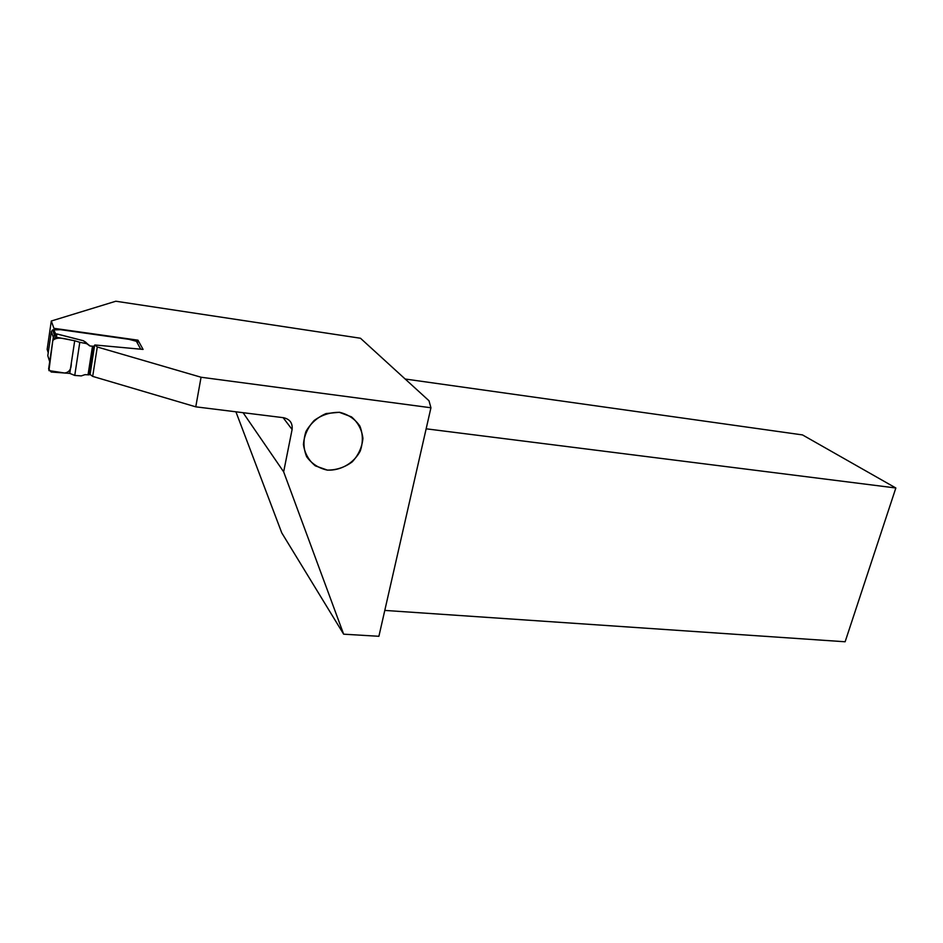 <?xml version="1.0" encoding="UTF-8"?>
<svg xmlns="http://www.w3.org/2000/svg" width="943" height="943" viewBox="0 0 943 943"><rect width="100%" height="100%" fill="white"/><g stroke="black" fill="none" stroke-linecap="round" stroke-linejoin="round"><path stroke-width="1.41" d="M86.273 343.57L79.801 342.309L74.756 375.432L81.287 375.903L84.941 374.677L89.279 374.819L93.722 346.281L90.115 346.01L83.538 340.765L86.886 343.841L83.467 340.777L56.898 333.975L53.409 337.075L52.973 339.397L55.849 337.134L56.403 333.916M86.886 343.841L90.115 346.01M74.756 375.432L69.758 373.393L51.217 372.014L48.623 369.031L52.973 339.397M79.801 342.309L74.709 340.753L69.758 373.393M74.709 340.753C66.918 339.586 57.735 335.684 52.82 340.482L48.918 370.599L64.572 373.004C69.134 372.461 71.373 369.22 71.291 363.279L74.709 340.753L55.849 337.134M51.335 331.571L53.35 337.37L54.411 334.942L52.631 329.92L51.335 331.571L47.798 355.711L49.708 361.664M48.293 357.291L47.798 355.711M140.743 349.216L136.405 341.295L128.943 339.315L60.576 329.685L52.631 329.932M89.279 374.819L90.151 374.065M93.722 346.281L94.583 345.598M56.356 337.181L56.969 333.952L54.411 334.942M89.42 345.727L85.294 341.849M53.704 329.661L55.79 334.176M137.466 343.228L137.973 340.175L53.916 328.317L51.299 321.009L115.824 301.23L360.474 338.242L428.994 400.751L430.939 407.765L201.059 377.235L195.767 406.834L283.513 417.702C289.878 419.152 292.743 423.077 292.106 429.489L283.654 471.83L243.094 412.692M430.939 407.765L378.897 636.289L343.653 634.179L283.654 471.83M339.456 412.268L326.078 413.553C317.378 417.336 310.671 423.313 305.968 431.47C303.092 440.263 303.328 448.691 306.687 456.766C311.768 463.779 318.663 468.235 327.362 470.133C340.859 470.722 353.755 463.237 360.226 451.096C363.149 442.503 363.031 434.169 359.884 426.095C354.992 418.987 348.191 414.378 339.456 412.268M51.299 321.009L47.15 349.393L48.234 352.729M137.973 340.175L143.077 349.417L94.901 344.973L97.282 346.989L92.685 376.387L195.767 406.834M201.059 377.235L97.282 346.989M94.654 345.173L90.08 374.489L92.685 376.387M426.142 428.806L895.85 487.991L802.493 434.912L405.16 379.015M235.915 411.808L281.768 532.878L343.653 634.179M895.85 487.991L845.128 641.77L384.791 610.416M339.456 412.374L351.491 416.865C358.045 422.511 361.853 429.69 362.925 438.377C362.077 447.218 358.505 455.056 352.211 461.881C344.702 467.398 336.427 470.133 327.398 470.097L315.351 465.866C308.656 460.373 304.683 453.241 303.434 444.483C304.153 435.477 307.736 427.474 314.172 420.484C321.869 414.885 330.298 412.174 339.456 412.374M88.029 374.89L92.473 346.329M56.969 333.952L83.538 340.765M283.112 417.655L292.106 429.489M56.262 333.963L54.423 335.001"/></g></svg>
